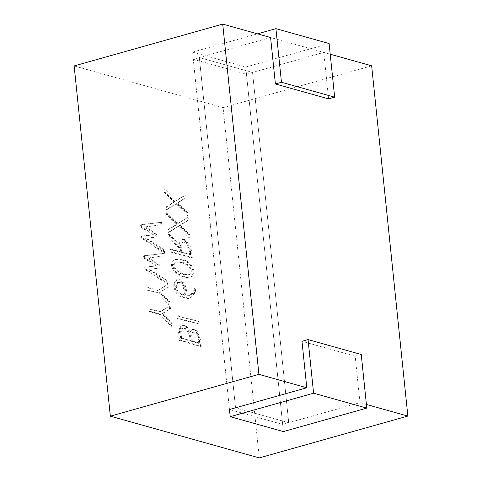 <?xml version="1.0" encoding="UTF-8"?>
<svg xmlns="http://www.w3.org/2000/svg" width="482" height="482" viewBox="0 0 482 482"><rect width="100%" height="100%" fill="white"/><g stroke="black" fill="none" stroke-linecap="round" stroke-linejoin="round"><path stroke-width="0.36" stroke-dasharray="2.41 1.81" d="M193.174 288.784L192.68 291.622L191.372 293.996L188.944 295.864L186.106 295.743C185.859 289.073 183.859 280.867 179.045 279.958L176.304 279.831L173.809 283.868L173.833 286.531L175.436 292.219L179.894 296.472L187.866 298.521L189.739 298.292L194.457 292.574L194.758 289.23L193.174 288.784L194.083 288.531L193.589 291.369L192.282 293.743L189.854 295.611L186.106 295.743M200.542 346.431L200 341.202L196.047 330.839L193.897 329.598L192.24 329.531L189.625 332.068C187.781 328.519 185.811 326.453 183.708 325.862L181.696 325.88L180.075 326.868L178.551 331.893L179.443 340.521L200.542 346.431L201.452 346.172L200.91 340.943L196.957 330.58L194.806 329.339L193.149 329.278L190.529 331.815L189.625 332.068M74.144 65.926L223.088 107.649L259.28 457.9M167.049 284.79L157.427 290.634L146.865 287.67L147.124 290.218L157.722 293.189L169.14 304.973L168.839 302.1L159.62 292.387L167.338 287.585L167.049 284.79L167.959 284.537L157.427 290.634M169.543 308.92L169.26 306.154L159.632 311.968L149.065 309.004L149.336 311.583L159.934 314.547L171.345 326.338L171.05 323.464L161.825 313.752L170.453 308.661L170.17 305.895L169.26 306.154M198.247 324.247L197.988 321.699L176.936 315.806L177.201 318.349L198.247 324.247L199.156 323.988L198.897 321.446L197.988 321.699M178.924 248.146L179.322 252.008L170.08 249.417L170.345 251.99L191.39 257.888L189.914 246.784L183.877 239.723L181.859 239.675L180.328 240.59L178.732 245.35L168.531 234.463L168.827 237.289L178.924 248.146L179.834 247.893L180.232 251.755L179.322 252.008M164.097 192.029L173.93 202.121L165.681 207.176L165.953 209.941L175.665 203.91L187.022 215.605L186.733 212.809L177.111 203.012L185.202 197.969L184.925 195.282L175.406 201.102L163.814 189.263L164.097 192.029L165.007 191.776L174.839 201.868L173.93 202.121M168.001 229.637L168.272 232.426L177.991 226.395L189.348 238.09L189.058 235.294L179.431 225.474L187.522 220.449L187.245 217.737L177.731 223.588L166.133 211.719L166.423 214.514L176.255 224.606L168.001 229.637L168.911 229.378L169.182 232.167L168.272 232.426M164.079 256.008L163.814 253.46L143.546 255.894L143.75 257.997L156.035 265.992L144.708 267.281L144.943 269.396L166.953 283.808L166.688 281.259L148.805 269.414L159.096 268.305L158.789 265.221L147.691 258.147L164.989 255.749L164.724 253.207L163.814 253.46M160.874 224.98L160.608 222.431L140.34 224.865L140.539 226.968L152.83 234.933L141.497 236.228L141.732 238.337L163.741 252.779L163.476 250.2L145.6 238.361L155.885 237.252L155.584 234.186L144.48 227.088L161.777 224.72L161.518 222.178L160.608 222.431M181.395 259.955L175.219 259.575C169.923 260.111 170.267 269.227 176.526 273.511C181.762 276.867 186.191 278.132 189.818 277.319C195.722 276.162 193.234 261.822 181.395 259.955M223.088 107.649L371.658 65.823M361.241 354.493L355.18 356.198L359.982 402.663L288.724 422.72L252.532 72.475L288.724 422.72L235.535 407.82L288.724 422.72L282.663 424.431L229.468 409.525L193.276 59.28L199.337 57.569L252.532 72.475L246.465 74.18L193.276 59.28M366.404 404.464L359.982 402.663M270.595 37.512L199.337 57.569L235.535 407.82L199.337 57.569L252.532 72.475L323.784 52.411L270.595 37.512L330.212 54.213M282.663 424.431L246.465 74.18M190.529 331.815C188.691 328.266 186.721 326.2 184.618 325.609L182.606 325.621L180.985 326.615L179.461 331.64L180.352 340.262L179.443 340.521M180.352 340.262L201.452 346.172M181.563 338.051L181.003 332.598L182.063 328.748L183.112 328.146L184.901 328.188C188.426 328.971 191.288 335.58 190.908 340.666L181.563 338.051L180.654 338.31L180.093 332.857L181.154 329.007L182.202 328.405L183.991 328.441C187.516 329.23 190.378 335.84 189.998 340.925L180.654 338.31M190.908 340.666L189.998 340.925M192.324 341.063L191.722 335.231L192.728 332.375L195.005 331.893C198.385 332.249 199.434 338.563 199.662 343.118L192.324 341.063L191.414 341.322L190.812 335.49L191.818 332.628L194.095 332.152C197.475 332.508 198.524 338.816 198.753 343.377L191.414 341.322M199.662 343.118L198.753 343.377M147.124 290.218L148.034 289.965L158.632 292.929L170.05 304.72L169.748 301.846L160.53 292.134L167.338 287.585M168.248 287.326L167.959 284.537M160.53 292.134L159.62 292.387M169.748 301.846L168.839 302.1M170.05 304.72L169.14 304.973M158.632 292.929L157.722 293.189M148.034 289.965L147.775 287.417L146.865 287.67M147.775 287.417L158.337 290.375M149.336 311.583L150.245 311.324L160.843 314.294L172.255 326.079L171.96 323.205L162.735 313.493L161.825 313.752M162.735 313.493L170.453 308.661M171.96 323.205L171.05 323.464M172.255 326.079L171.345 326.338M160.843 314.294L159.934 314.547M150.245 311.324L149.974 308.751L149.065 309.004M149.974 308.751L160.542 311.709L159.632 311.968M170.17 305.895L160.542 311.709M187.016 295.484C186.769 288.814 184.769 280.614 179.955 279.705L177.213 279.578L174.719 283.609L174.743 286.278L176.346 291.965L180.804 296.219L188.775 298.262L190.649 298.033L195.361 292.321L195.668 288.971L194.758 289.23M194.083 288.531L195.668 288.971M185.401 295.032L180.443 293.646L177.683 291.303L176.255 286.676L177.864 282.139L180.135 282.253C184.004 282.964 185.004 289.266 185.401 295.032L184.492 295.291L179.533 293.9L176.773 291.556L175.346 286.929L176.954 282.398L179.226 282.512C183.094 283.223 184.094 289.525 184.492 295.291M199.156 323.988L178.111 318.096L177.201 318.349M178.111 318.096L177.846 315.547L176.936 315.806M177.846 315.547L198.897 321.446M179.834 247.893L169.73 237.03L168.827 237.289M169.73 237.03L169.441 234.21L168.531 234.463M170.345 251.99L171.255 251.737L192.3 257.635L190.824 246.525L184.787 239.464L182.768 239.415L181.238 240.331L179.641 245.097L178.732 245.35M179.641 245.097L169.441 234.21M192.3 257.635L191.39 257.888M171.255 251.737L170.99 249.164L170.08 249.417M181.762 252.182L181.148 246.212L181.877 243.145L183.383 241.952L185.034 242.006C188.956 242.693 190.504 249.67 190.517 254.635L181.762 252.182L180.852 252.435L180.238 246.465L180.967 243.398L182.473 242.211L184.124 242.265C188.046 242.946 189.595 249.929 189.613 254.888L180.852 252.435M190.517 254.635L189.613 254.888M170.99 249.164L180.232 251.755M165.007 191.776L164.724 189.004L163.814 189.263M174.839 201.868L166.591 206.923L166.862 209.682L176.575 203.657L187.932 215.346L187.643 212.556L178.021 202.759L186.112 197.71L185.829 195.029L175.406 201.102M176.316 200.843L164.724 189.004M185.829 195.029L184.925 195.282M186.112 197.71L185.202 197.969M178.021 202.759L177.111 203.012M187.643 212.556L186.733 212.809M187.932 215.346L187.022 215.605M176.575 203.657L175.665 203.91M166.862 209.682L165.953 209.941M166.591 206.923L165.681 207.176M166.423 214.514L167.332 214.255L177.165 224.353L176.255 224.606M177.165 224.353L168.911 229.378M167.332 214.255L167.043 211.465L166.133 211.719M169.182 232.167L178.9 226.142L190.257 237.831L189.968 235.041L180.34 225.215L188.432 220.196L188.155 217.484L177.731 223.588M178.641 223.329L167.043 211.465M188.155 217.484L187.245 217.737M188.432 220.196L187.522 220.449M180.34 225.215L179.431 225.474M189.968 235.041L189.058 235.294M190.257 237.831L189.348 238.09M178.9 226.142L177.991 226.395M164.724 253.207L144.455 255.641L144.66 257.743L156.945 265.733L145.618 267.028L145.853 269.143L167.857 283.549L167.597 281L149.715 269.161L160.006 268.052L159.699 264.961L148.601 257.888L147.691 258.147M148.601 257.888L164.989 255.749M159.699 264.961L158.789 265.221M160.006 268.052L159.096 268.305M149.715 269.161L148.805 269.414M167.597 281L166.688 281.259M167.857 283.549L166.953 283.808M145.853 269.143L144.943 269.396M145.618 267.028L144.708 267.281M156.945 265.733L156.035 265.992M144.66 257.743L143.75 257.997M144.455 255.641L143.546 255.894M161.518 222.178L141.25 224.612L141.449 226.715L153.74 234.674L142.407 235.969L142.642 238.084L164.651 252.52L164.386 249.947L146.51 238.102L156.795 236.993L156.493 233.933L145.389 226.835L144.48 227.088M145.389 226.835L161.777 224.72M156.493 233.933L155.584 234.186M156.795 236.993L155.885 237.252M146.51 238.102L145.6 238.361M164.386 249.947L163.476 250.2M164.651 252.52L163.741 252.779M142.642 238.084L141.732 238.337M142.407 235.969L141.497 236.228M153.74 234.674L152.83 234.933M141.449 226.715L140.539 226.968M141.25 224.612L140.34 224.865M182.304 259.702L176.129 259.322C170.833 259.858 171.176 268.974 177.436 273.252C182.672 276.608 187.1 277.879 190.727 277.066C196.632 275.909 194.144 261.563 182.304 259.702M181.678 262.533L187.052 264.889C192.216 269.293 192.68 272.589 188.426 274.77C185.04 275.276 181.395 274.3 177.49 271.842C172.369 267.516 171.827 264.275 175.858 262.124L181.678 262.533M182.588 262.28L187.956 264.636C193.125 269.04 193.589 272.33 189.336 274.517C185.95 275.017 182.304 274.041 178.4 271.583C173.279 267.257 172.737 264.022 176.767 261.865L182.588 262.28M329.11 43.555L245.73 67.034L192.535 52.128L229.468 409.525M245.73 67.034L283.398 431.577M192.535 52.128L257.496 33.842M328.585 98.876L323.784 52.411M355.18 356.198L301.985 341.298M184.618 325.609L183.708 325.862M184.901 328.188L183.991 328.441M195.005 331.893L194.095 332.152M179.955 279.705L179.045 279.958M180.135 282.253L179.226 282.512M185.034 242.006L184.124 242.265M192.234 329.537L193.143 329.278M193.692 331.899L192.782 332.152M183.112 328.158L182.202 328.417M182.6 325.615L181.69 325.868M188.938 295.846L189.848 295.593M177.864 282.109L176.954 282.362M177.201 279.548L176.298 279.801M190.649 298.027L189.739 298.286M181.859 239.675L182.768 239.415M183.395 241.982L182.485 242.241M175.171 259.593L176.081 259.334M189.812 277.307L190.721 277.048M188.456 274.794L189.366 274.535M175.87 262.112L176.78 261.859"/><path stroke-width="0.72" d="M330.212 54.213L371.658 65.823L407.856 416.074L259.28 457.9L110.342 416.177L74.144 65.926L222.72 24.1L270.595 37.512L275.397 83.97L328.585 98.876L334.653 97.165L329.11 43.555L275.921 28.655L281.458 82.265L275.397 83.97M230.209 416.677L313.589 393.204L366.784 408.103L283.398 431.577L230.209 416.677L229.468 409.525L306.787 387.763L258.912 374.351L222.72 24.1M407.856 416.074L366.404 404.464M110.342 416.177L258.912 374.351M306.787 387.763L301.985 341.298L308.052 339.593L313.589 393.204M257.496 33.842L275.921 28.655M366.784 408.103L361.241 354.493L308.052 339.593M334.653 97.165L281.458 82.265"/></g></svg>
